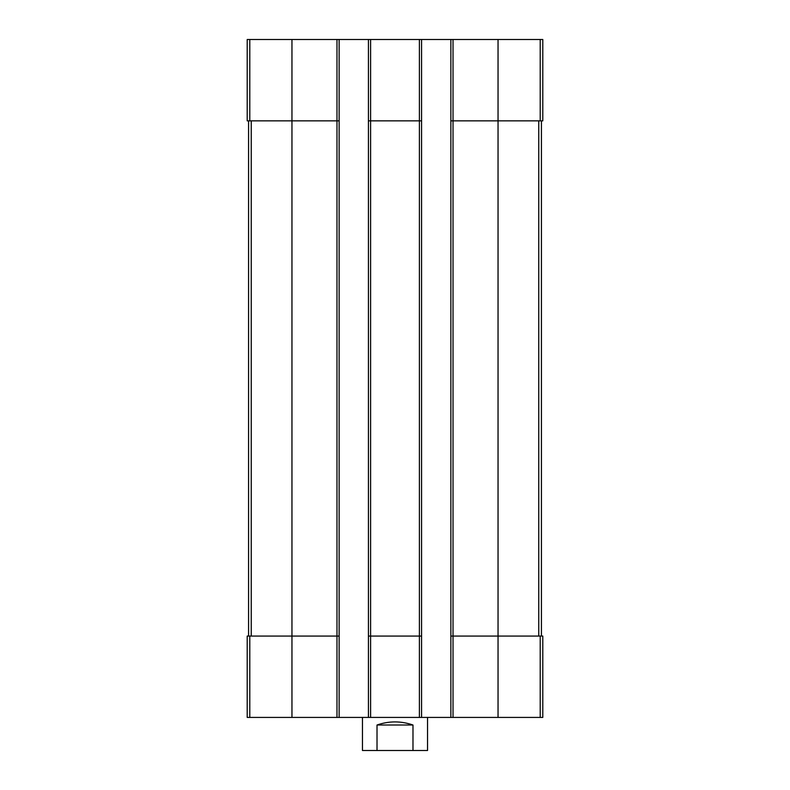<?xml version="1.0" encoding="UTF-8"?>
<svg xmlns="http://www.w3.org/2000/svg" width="790" height="790" viewBox="0 0 790 790"><rect width="100%" height="100%" fill="white"/><g stroke="black" fill="none" stroke-linecap="round" stroke-linejoin="round"><path stroke-width="1.19" d="M453.026 39.5L453.026 120.85L450.863 120.85L450.863 39.5L542.789 39.5L542.789 120.85L498.046 120.85L498.046 717.419L247.211 717.419L247.211 636.069L249.788 636.069L249.788 717.419M540.212 636.069L540.212 717.419L542.789 717.419L542.789 636.069L453.026 636.069L453.026 120.85L498.046 120.85L498.046 39.5M450.863 39.5L421.574 39.5L421.574 120.85L419.401 120.85L419.401 717.419M421.574 39.5L368.426 39.5L368.426 717.419M370.599 39.5L370.599 120.85L419.401 120.85L419.401 39.5M421.574 120.85L421.574 636.069L370.599 636.069L370.599 120.85L368.426 120.85M368.426 39.5L339.137 39.5L339.137 120.85L336.975 120.85L336.975 717.419M339.137 39.5L247.211 39.5L247.211 120.85L336.975 120.85L336.975 39.5M540.212 717.419L498.046 717.419M453.026 717.419L453.026 636.069L450.863 636.069L450.863 717.419M450.863 120.85L450.863 636.069M421.574 636.069L421.574 717.419M370.599 717.419L370.599 636.069L368.426 636.069M339.137 120.85L339.137 717.419M339.137 636.069L249.788 636.069M248.574 120.85L248.574 636.069M541.427 120.85L541.427 636.069M362.462 717.419L362.462 750.5L427.538 750.5L427.538 717.419M377.018 750.5L377.018 725.013L412.982 725.013C400.994 720.875 389.006 720.875 377.018 725.013M412.982 750.5L412.982 725.013M540.212 39.5L540.212 120.85M291.954 39.5L291.954 717.419M249.788 39.5L249.788 120.85M251.24 120.85L251.24 636.069M538.76 120.85L538.76 636.069"/></g></svg>
